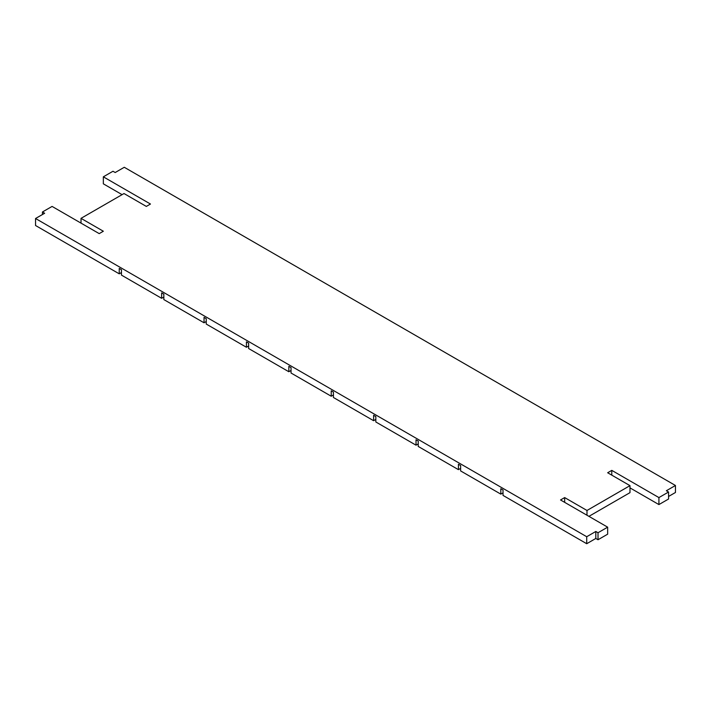 <?xml version="1.0" encoding="UTF-8"?>
<svg xmlns="http://www.w3.org/2000/svg" width="711" height="711" viewBox="0 0 711 711"><rect width="100%" height="100%" fill="white"/><g stroke="black" fill="none" stroke-linecap="round" stroke-linejoin="round"><path stroke-width="1.07" d="M668.562 492.012L658.919 497.584L658.919 504.579L668.562 499.015L668.562 492.012L666.358 490.741L675.45 485.489L124.283 167.281L115.191 172.533L112.987 171.253L103.344 176.826L150.465 204.03L146.333 206.421L124.007 193.534L81.018 218.348L103.344 231.235L99.211 233.626L52.081 206.421L42.438 211.985L44.642 213.256L35.55 218.508L586.717 536.725L586.717 543.719L595.809 538.467L598.013 539.747L598.013 532.743L595.809 531.472L586.717 536.725M564.667 502.357L564.667 497.584L560.535 499.966L607.656 527.171L598.013 532.743M564.667 497.584L586.993 510.471L629.982 485.649L607.656 472.762L611.789 470.371L658.919 497.584M611.789 475.144L611.789 470.371M629.982 487.879L658.919 504.579M607.656 527.171L607.656 534.174L598.013 539.747M629.982 485.649L629.982 492.652L588.921 516.355M668.562 496.465L675.45 492.492L675.45 485.489M35.55 218.508L35.55 225.511L119.244 273.833L119.244 268.42L121.448 269.691L121.448 275.104L161.637 298.309L161.637 292.896L163.841 294.167L163.841 299.58L204.039 322.785L204.039 317.373L206.243 318.652L206.243 324.056L246.433 347.261L246.433 341.858L248.637 343.129L248.637 348.532L288.835 371.737L288.835 366.334L291.039 367.605L291.039 373.017L331.228 396.223L331.228 390.81L333.432 392.081L333.432 397.493L373.622 420.699L373.622 415.286L375.826 416.557L375.826 421.97L416.024 445.175L416.024 439.762L418.228 441.033L418.228 446.446L458.417 469.651L458.417 464.239L460.621 465.518L460.621 470.922L500.82 494.127L500.82 488.724L503.024 489.995L503.024 495.407L586.717 543.719M595.809 531.472L595.809 538.467M42.438 214.535L42.438 211.985M81.018 223.121L81.018 218.348M122.079 194.645L103.344 183.829L103.344 176.826M586.993 515.244L586.993 510.471M503.024 492.856L500.82 494.127M460.621 468.38L458.417 469.651M418.228 443.904L416.024 445.175M375.826 419.428L373.622 420.699M333.432 394.943L331.228 396.223M291.039 370.467L288.835 371.737M248.637 345.99L246.433 347.261M206.243 321.514L204.039 322.785M163.841 297.038L161.637 298.309M121.448 272.553L119.244 273.833"/></g></svg>
